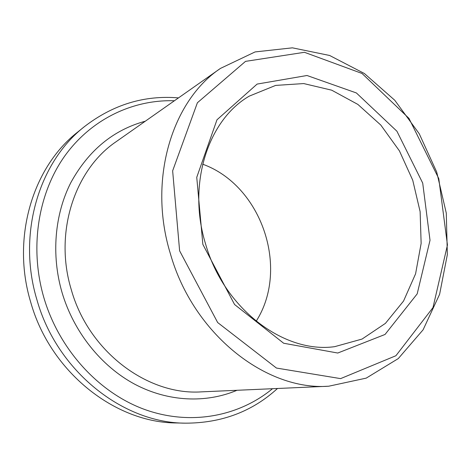 <?xml version="1.0" encoding="UTF-8"?>
<svg xmlns="http://www.w3.org/2000/svg" width="471" height="471" viewBox="0 0 471 471"><rect width="100%" height="100%" fill="white"/><g stroke="black" fill="none" stroke-linecap="round" stroke-linejoin="round"><path stroke-width="0.71" d="M256.165 321.246C289.883 268.488 261.564 185.374 202.648 164.179M205.539 243.86C223.896 308.911 284.319 353.827 334.675 346.662L362.058 339.061L385.431 323.365L403.547 301.051L415.587 273.804L421.139 243.407L420.126 211.65L412.737 180.246L399.42 150.867L380.827 125.092L357.872 104.415L331.702 90.185L303.73 83.567L275.635 85.41L249.306 96.113C208.276 119.687 186.987 183.855 205.539 243.86M202.848 244.361L234.564 304.507L283.66 343.241L337.766 353.032L385.043 334.457L417.182 293.886L430.017 240.292L422.711 183.095L396.923 131.232L356.382 92.952L307.004 75.501L257.119 84.079L216.978 119.793L196.748 177.326L202.848 244.361M179.622 250.831L217.667 322.541L276.448 368.051L340.598 378.619L395.911 355.729L432.973 307.61L447.45 245.002L438.789 178.615L408.969 118.374L362.046 73.47L304.437 52.299L245.515 61.371L197.39 102.76L172.645 170.82L179.622 250.831M170.361 253.669C193.098 334.286 266.25 390.959 328.729 386.214L366.226 378.125L398.278 358.584L423.093 329.812L439.608 294.304L447.35 254.587L446.278 213.075L436.717 172.074L419.255 133.77L394.757 100.241L364.377 73.505L329.623 55.472L292.403 47.836L255.088 51.928L220.452 68.413C172.098 100.6 147.606 179.569 170.361 253.669M174.405 100.759C133.305 99.458 91.474 118.763 64.715 156.054C38.163 193.381 29.308 247.563 43.809 297.489C59.193 350.018 99.34 393.203 145.139 409.646C191.091 425.99 239.138 416.223 272.515 388.71M178.48 97.897C144.391 95.024 113.04 104.597 84.439 126.622C39.158 161.859 16.985 233.816 36.868 299.603C56.879 371.454 123.302 423.193 185.474 423.164C221.576 423.135 252.244 411.577 277.49 388.493M84.439 126.622L77.662 132.092C33.017 166.858 11.163 237.466 30.627 301.911C50.214 372.284 115.454 422.97 176.766 422.964L185.474 423.164M220.452 68.413L116.255 141.612C74.895 169.43 53.782 232.191 71.233 289.506C88.589 351.855 147.876 395.611 201.517 391.86L328.729 386.214M145.315 121.194C113.328 129.925 88.489 150.42 70.809 182.666C54.736 214.317 51.115 254.84 61.989 292.32C73.694 332.043 101.236 366.255 134.724 384.201C168.324 401.993 206.11 403.329 237.001 390.288"/></g></svg>
